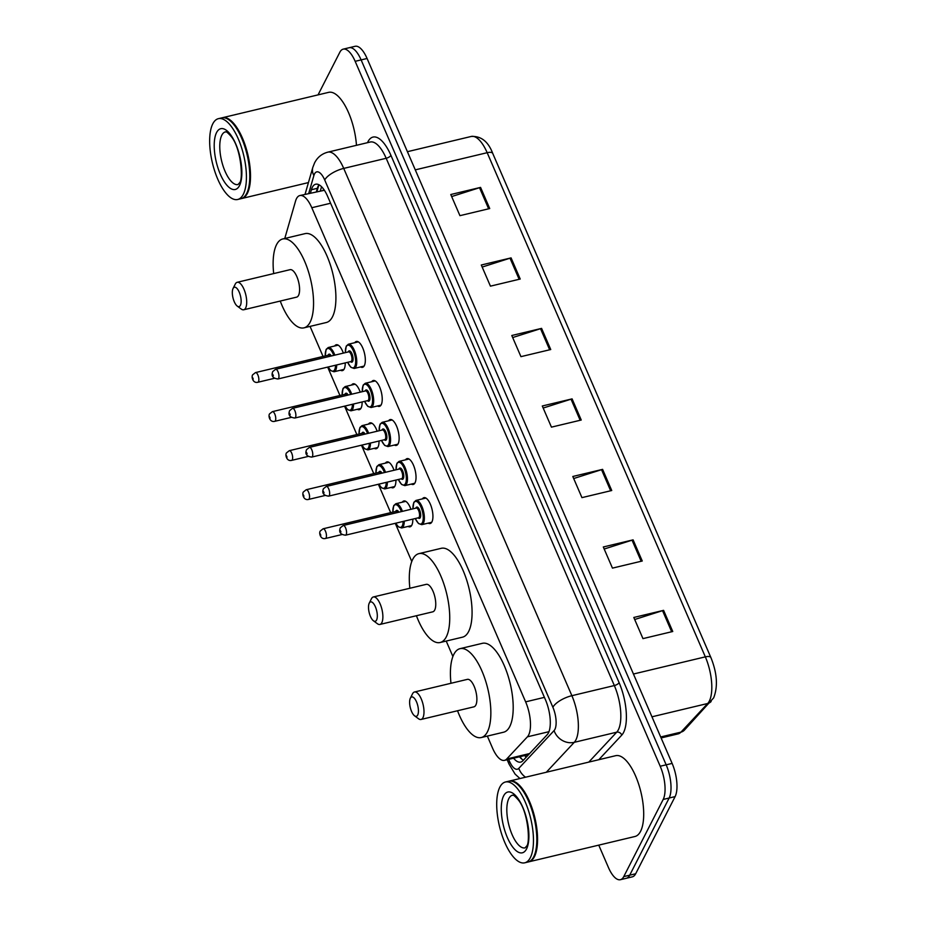 <?xml version="1.0" encoding="UTF-8"?>
<svg xmlns="http://www.w3.org/2000/svg" width="926" height="926" viewBox="0 0 926 926"><rect width="100%" height="100%" fill="white"/><g stroke="black" fill="none" stroke-linecap="round" stroke-linejoin="round"><path stroke-width="1.39" d="M412.811 519.127A13.288 5.151 76.6 0 1 411.815 525.181A13.288 5.151 76.6 0 1 410.021 526.825A13.288 5.151 76.6 0 1 408.077 526.431M395.911 480.073A13.288 5.151 76.6 0 1 394.916 486.127A13.288 5.151 76.6 0 1 393.122 487.77A13.288 5.151 76.6 0 1 391.177 487.389M379.012 441.019A13.288 5.151 76.6 0 1 378.016 447.073A13.288 5.151 76.6 0 1 376.222 448.716A13.288 5.151 76.6 0 1 374.278 448.334M362.112 401.965A13.288 5.151 76.6 0 1 361.117 408.019A13.288 5.151 76.6 0 1 359.323 409.674A13.288 5.151 76.6 0 1 357.378 409.28M345.213 362.911A13.288 5.151 76.6 0 1 344.217 368.965A13.288 5.151 76.6 0 1 342.423 370.62A13.288 5.151 76.6 0 1 340.479 370.226M354.808 342.689A13.288 5.151 76.6 0 1 356.36 341.462A13.288 5.151 76.6 0 1 363.698 350.491A13.288 5.151 76.6 0 1 364.335 365.666A13.288 5.151 76.6 0 1 362.541 367.321A13.288 5.151 76.6 0 1 360.596 366.928M371.708 381.743A13.288 5.151 76.6 0 1 373.259 380.517A13.288 5.151 76.6 0 1 380.598 389.545A13.288 5.151 76.6 0 1 381.234 404.72A13.288 5.151 76.6 0 1 379.44 406.375A13.288 5.151 76.6 0 1 377.495 405.982M422.406 498.894A13.288 5.151 76.6 0 1 423.958 497.667A13.288 5.151 76.6 0 1 431.296 506.696A13.288 5.151 76.6 0 1 431.933 521.882A13.288 5.151 76.6 0 1 430.139 523.526A13.288 5.151 76.6 0 1 428.194 523.132M405.507 459.84A13.288 5.151 76.6 0 1 407.058 458.625A13.288 5.151 76.6 0 1 414.397 467.642A13.288 5.151 76.6 0 1 415.033 482.828A13.288 5.151 76.6 0 1 413.239 484.472A13.288 5.151 76.6 0 1 411.294 484.078M388.607 420.786A13.288 5.151 76.6 0 1 390.159 419.571A13.288 5.151 76.6 0 1 397.497 428.599A13.288 5.151 76.6 0 1 398.134 443.774A13.288 5.151 76.6 0 1 396.34 445.418A13.288 5.151 76.6 0 1 394.395 445.036M487.342 736.089L492.563 748.173A24.921 9.654 -103.4 0 0 504.52 760.35A24.921 9.654 -103.4 0 0 506.672 759.031L527.403 736.83A24.921 9.654 -103.4 0 0 528.619 735.059A24.921 9.654 -103.4 0 0 525.632 701.85L311.796 207.725A24.921 9.654 -103.4 0 0 299.85 195.548A24.921 9.654 -103.4 0 0 295.556 201.046L284.768 238.48M324.447 190.27L299.85 195.548M310.048 326.392L323.058 356.452M327.665 367.101L339.958 395.506M344.565 406.155L356.857 434.56M361.464 445.209L373.757 473.614M378.364 484.263L390.656 512.657M395.263 523.317L411.781 561.48M446.216 641.07L452.895 656.511M402.289 502.193A13.288 5.151 76.6 0 1 403.84 500.978A13.288 5.151 76.6 0 1 410.947 509.323M385.39 463.139A13.288 5.151 76.6 0 1 386.941 461.924A13.288 5.151 76.6 0 1 394.048 470.269M368.49 424.096A13.288 5.151 76.6 0 1 370.041 422.869A13.288 5.151 76.6 0 1 377.148 431.215M351.591 385.042A13.288 5.151 76.6 0 1 353.142 383.815A13.288 5.151 76.6 0 1 360.249 392.161M334.691 345.988A13.288 5.151 76.6 0 1 336.242 344.761A13.288 5.151 76.6 0 1 343.349 353.107M513.56 758.197A24.921 9.654 -103.4 0 0 520.701 762.098A24.921 9.654 -103.4 0 0 522.854 760.778L547.22 734.688A24.921 9.654 -103.4 0 0 548.423 732.917A24.921 9.654 -103.4 0 0 545.437 699.72L327.642 196.416A24.921 9.654 -103.4 0 0 315.685 184.228A24.921 9.654 -103.4 0 0 311.391 189.737L310.453 193.013M318.046 94.892L339.842 52.238A24.921 9.654 76.6 0 1 343.21 49.147A24.921 9.654 76.6 0 1 355.156 61.324L660.203 766.242A24.921 9.654 76.6 0 1 663.19 799.451L623.754 876.609A24.921 9.654 76.6 0 1 620.385 879.7A24.921 9.654 76.6 0 1 608.44 867.512L598.752 845.137M343.21 49.147L355.121 46.3A24.921 9.654 76.6 0 1 367.078 58.488L672.126 763.406A24.921 9.654 76.6 0 1 675.112 796.603L635.664 873.762L629.703 875.186A24.921 9.654 76.6 0 1 626.346 878.276A24.921 9.654 76.6 0 0 629.703 875.186L669.151 798.027L629.703 875.186L623.754 876.609M672.126 763.406L666.164 764.83A24.921 9.654 76.6 0 1 669.151 798.027A24.921 9.654 76.6 0 0 666.164 764.83L361.117 59.901L666.164 764.83L660.203 766.242M349.171 47.724A24.921 9.654 76.6 0 1 361.117 59.901A24.921 9.654 76.6 0 0 349.171 47.724M316.403 191.589L317.352 188.314A24.921 9.654 76.6 0 1 318.961 184.772M523.433 760.165A24.921 9.654 76.6 0 1 519.521 756.773M451.668 196.567L479.518 187.7A6.644 2.535 -23.4 0 1 480.571 187.399L450.777 194.518L459.933 215.665L489.727 208.547L480.571 187.399M482.168 267.058L510.018 258.192A6.644 2.535 -23.4 0 1 511.083 257.891L481.288 265.01L490.433 286.157L520.227 279.039L511.083 257.891M512.68 337.55L540.518 328.684A6.644 2.535 -23.4 0 1 541.583 328.383L511.789 335.501L520.944 356.649L550.739 349.53L541.583 328.383M634.692 619.517L662.541 610.651A6.644 2.535 -23.4 0 1 663.595 610.35L633.812 617.468L642.957 638.616L672.751 631.497L663.595 610.35M604.192 549.025L632.041 540.159A6.644 2.535 -23.4 0 1 633.095 539.858L603.301 546.977L612.456 568.124L642.25 561.006L633.095 539.858M573.68 478.534L601.53 469.667A6.644 2.535 -23.4 0 1 602.595 469.366L572.8 476.485L581.945 497.632L611.739 490.514L602.595 469.366M543.18 408.042L571.029 399.175A6.644 2.535 -23.4 0 1 572.083 398.875L542.289 405.993L551.445 427.141L581.239 420.022L572.083 398.875M635.664 873.762A24.921 9.654 76.6 0 1 632.308 876.853L620.385 879.7M509.161 781.139A41.531 16.101 76.6 0 1 509.531 781.035A41.531 16.101 76.6 0 1 532.45 809.243A41.531 16.101 76.6 0 1 534.429 856.677A41.531 16.101 76.6 0 1 528.827 861.828A41.531 16.101 76.6 0 1 528.457 861.909M509.531 781.035L615.674 755.685A41.531 16.101 76.6 0 1 638.581 783.894A41.531 16.101 76.6 0 1 640.572 831.328A41.531 16.101 76.6 0 1 634.97 836.491L528.827 861.828M516.465 783.535A41.114 15.939 76.6 0 1 516.662 783.674A41.114 15.939 76.6 0 1 534.314 817.82A41.114 15.939 76.6 0 1 533.989 856.249A41.114 15.939 76.6 0 1 533.908 856.411M505.434 782.007L508.791 781.208A41.531 16.101 76.6 0 1 516.268 783.384A41.531 16.101 76.6 0 1 534.094 817.866A41.531 16.101 76.6 0 1 533.77 856.689A41.531 16.101 76.6 0 1 533.689 856.851A41.531 16.101 76.6 0 1 528.086 862.013L524.729 862.812A41.531 16.101 76.6 0 1 501.823 834.604A41.531 16.101 76.6 0 1 499.832 787.169A41.531 16.101 76.6 0 1 505.434 782.007A41.531 16.101 76.6 0 1 528.352 810.215A41.531 16.101 76.6 0 1 530.332 857.661A41.531 16.101 76.6 0 1 524.729 862.812M410.368 698.169A9.966 3.866 76.6 0 1 416.492 701.804A9.966 3.866 76.6 0 1 417.684 715.08A9.966 3.866 76.6 0 1 414.547 715.798A9.966 3.866 76.6 0 1 410.276 707.522A9.966 3.866 76.6 0 1 410.345 698.204A9.966 3.866 76.6 0 1 410.368 698.169M412.51 693.863A14.121 5.475 76.6 0 1 412.533 693.805A14.121 5.475 76.6 0 1 412.568 693.748A14.121 5.475 76.6 0 1 414.478 692A14.121 5.475 76.6 0 1 422.256 701.584A14.121 5.475 76.6 0 1 422.939 717.719A14.121 5.475 76.6 0 1 421.029 719.467A14.121 5.475 76.6 0 1 418.494 718.726L414.547 715.798M421.029 719.467L473.915 706.839A14.121 5.475 -103.4 0 0 475.825 705.091A14.121 5.475 -103.4 0 0 475.142 688.956A14.121 5.475 -103.4 0 0 467.352 679.371L414.478 692M450.974 683.284A45.687 17.71 76.6 0 1 453.856 654.335A45.687 17.71 76.6 0 1 460.025 648.663A45.687 17.71 76.6 0 1 485.224 679.696A45.687 17.71 76.6 0 1 487.412 731.876A45.687 17.71 76.6 0 1 481.242 737.547A45.687 17.71 76.6 0 1 457.537 710.751M460.025 648.663L482.365 643.327A45.687 17.71 76.6 0 1 507.575 674.36A45.687 17.71 76.6 0 1 509.763 726.54A45.687 17.71 76.6 0 1 503.594 732.211L481.242 737.547M369.243 603.139A9.966 3.866 76.6 0 1 375.377 606.773A9.966 3.866 76.6 0 1 376.569 620.061A9.966 3.866 76.6 0 1 373.433 620.779A9.966 3.866 76.6 0 1 369.15 612.491A9.966 3.866 76.6 0 1 369.231 603.185A9.966 3.866 76.6 0 1 369.243 603.139M371.395 598.833A14.121 5.475 76.6 0 1 371.419 598.786A14.121 5.475 76.6 0 1 371.442 598.728A14.121 5.475 76.6 0 1 373.352 596.969A14.121 5.475 76.6 0 1 381.142 606.565A14.121 5.475 76.6 0 1 381.813 622.689A14.121 5.475 76.6 0 1 379.915 624.448A14.121 5.475 76.6 0 1 377.368 623.707L373.433 620.779M379.915 624.448L432.801 611.82A14.121 5.475 -103.4 0 0 434.699 610.06A14.121 5.475 -103.4 0 0 434.028 593.936A14.121 5.475 -103.4 0 0 426.238 584.352L373.352 596.969M409.859 588.253A45.687 17.71 76.6 0 1 412.741 559.316A45.687 17.71 76.6 0 1 418.899 553.644A45.687 17.71 76.6 0 1 444.11 584.676A45.687 17.71 76.6 0 1 446.297 636.856A45.687 17.71 76.6 0 1 440.128 642.517A45.687 17.71 76.6 0 1 416.422 615.732M418.899 553.644L441.251 548.308A45.687 17.71 76.6 0 1 466.449 579.34A45.687 17.71 76.6 0 1 468.637 631.52A45.687 17.71 76.6 0 1 462.468 637.181L440.128 642.517M233.074 288.461A9.966 3.866 76.6 0 1 239.197 292.107A9.966 3.866 76.6 0 1 240.401 305.383A9.966 3.866 76.6 0 1 237.253 306.101A9.966 3.866 76.6 0 1 232.982 297.825A9.966 3.866 76.6 0 1 233.051 288.507A9.966 3.866 76.6 0 1 233.074 288.461M235.216 284.166A14.121 5.475 76.6 0 1 235.25 284.108A14.121 5.475 76.6 0 1 235.273 284.05A14.121 5.475 76.6 0 1 237.183 282.303A14.121 5.475 76.6 0 1 244.973 291.887A14.121 5.475 76.6 0 1 245.645 308.022A14.121 5.475 76.6 0 1 243.735 309.77A14.121 5.475 76.6 0 1 241.2 309.029L237.253 306.101M243.735 309.77L296.621 297.142A14.121 5.475 -103.4 0 0 298.531 295.394A14.121 5.475 -103.4 0 0 297.848 279.258A14.121 5.475 -103.4 0 0 290.058 269.674L237.183 282.303M273.691 273.587A45.687 17.71 76.6 0 1 276.561 244.638A45.687 17.71 76.6 0 1 282.731 238.966A45.687 17.71 76.6 0 1 307.93 269.998A45.687 17.71 76.6 0 1 310.117 322.179A45.687 17.71 76.6 0 1 303.959 327.85A45.687 17.71 76.6 0 1 280.242 301.054M282.731 238.966L305.082 233.63A45.687 17.71 76.6 0 1 330.281 264.662A45.687 17.71 76.6 0 1 332.469 316.842A45.687 17.71 76.6 0 1 326.299 322.514L303.959 327.85M222.113 117.81A41.531 16.101 76.6 0 1 222.483 117.706A41.531 16.101 76.6 0 1 245.402 145.914A41.531 16.101 76.6 0 1 247.381 193.349A41.531 16.101 76.6 0 1 241.779 198.5A41.531 16.101 76.6 0 1 241.408 198.581M222.483 117.706L328.626 92.357A41.531 16.101 76.6 0 1 356.464 145.313M229.416 120.206A41.114 15.939 76.6 0 1 229.613 120.345A41.114 15.939 76.6 0 1 247.265 154.492A41.114 15.939 76.6 0 1 246.941 192.921A41.114 15.939 76.6 0 1 246.86 193.083M218.386 118.678L221.742 117.88A41.531 16.101 76.6 0 1 229.22 120.056A41.531 16.101 76.6 0 1 247.045 154.538A41.531 16.101 76.6 0 1 246.721 193.36A41.531 16.101 76.6 0 1 246.64 193.522A41.531 16.101 76.6 0 1 241.038 198.685L237.681 199.484A41.531 16.101 76.6 0 1 214.774 171.275A41.531 16.101 76.6 0 1 212.783 123.841A41.531 16.101 76.6 0 1 218.386 118.678A41.531 16.101 76.6 0 1 241.304 146.887A41.531 16.101 76.6 0 1 243.295 194.333A41.531 16.101 76.6 0 1 237.681 199.484M548.968 731.679L527.403 736.83M323.151 188.545A24.921 18.96 16.1 0 0 323.579 190.05M524.764 755.512A24.921 22.247 43 0 0 526.107 757.306M544.419 697.359L525.632 701.85M529.603 753.556L506.672 759.031M330.594 203.245L311.796 207.725M508.663 759.366L509.416 761.103A16.61 6.436 -103.4 0 0 518.815 768.348L554.072 730.602A16.61 6.436 -103.4 0 0 554.882 729.422A16.61 6.436 -103.4 0 0 552.891 707.279L324.713 180.003A16.61 6.436 -103.4 0 0 314.504 173.938A16.61 6.436 -103.4 0 0 313.879 175.558L308.728 193.418M324.713 180.003A16.61 6.332 156.6 0 1 343.72 168.405L571.886 695.692A33.232 12.871 76.6 0 1 575.879 739.955A33.232 12.871 76.6 0 1 574.259 742.328L616.716 732.188A33.232 12.871 -103.4 0 0 618.337 729.827A33.232 12.871 -103.4 0 0 614.343 685.553L386.177 158.277A33.232 12.871 -103.4 0 0 370.238 142.025L327.781 152.165A33.232 12.871 76.6 0 1 343.72 168.405L386.177 158.277A4.155 1.586 -23.4 0 0 390.922 155.371L619.1 682.647A4.155 1.586 -23.4 0 1 614.343 685.553L571.886 695.692A16.61 6.332 156.6 0 0 552.891 707.279M327.781 152.165C321.831 153.762 317.444 157.316 314.608 162.826L312.814 167.398A16.61 12.64 16.1 0 0 313.879 175.558M619.1 682.647A37.376 14.48 76.6 0 1 623.58 732.454A37.376 14.48 76.6 0 1 621.763 735.117L598.786 759.725M367.506 142.685A37.376 14.48 76.6 0 1 390.922 155.371M663.19 799.451L675.112 796.603M355.156 61.324L367.078 58.488M554.072 730.602A16.61 14.839 43 0 0 574.259 742.328L546.317 772.249M588.774 762.11L616.716 732.188A4.155 3.704 -137 0 1 621.763 735.117M509.416 761.103A16.61 6.332 156.6 0 0 509.069 764.147L515.064 774.067L519.949 778.546M518.815 768.348A16.61 14.839 43 0 0 525.528 777.215M316.981 191.451L318.857 184.922M317.352 188.314L311.391 189.737M660.689 736.969L680.957 732.13L707.707 703.494A33.232 12.871 -103.4 0 0 709.316 701.121A33.232 12.871 -103.4 0 0 705.334 656.858A8.311 3.16 -23.4 0 1 710.902 657.576C717.152 673.121 718.067 686.548 713.668 697.857L684.383 730.163L678.087 733.89A33.232 12.871 -103.4 0 0 680.957 732.13A8.311 7.42 43 0 0 684.383 730.163M711.133 701.514A8.311 7.42 43 0 1 707.707 703.494L651.962 716.805M633.442 674.024L705.334 656.858L487.169 152.697A33.232 12.871 -103.4 0 0 471.23 136.458C481.069 135.891 488.233 141.539 492.736 153.415A8.311 3.16 156.6 0 0 487.169 152.697L415.276 169.863M571.029 399.175L580.162 420.288M601.53 469.667L610.662 490.78M632.041 540.159L641.174 561.272M662.541 610.651L671.674 631.763M540.518 328.684L549.662 349.796M510.018 258.192L519.15 279.305M479.518 187.7L488.65 208.813M508.86 798.536A27.085 10.499 76.6 0 1 512.518 795.179C513.189 796.013 511.951 792.864 517.796 799.323C528.237 810.794 530.482 843.412 526.581 846.144L525.1 847.869A27.085 10.499 76.6 0 1 510.157 829.476A27.085 10.499 76.6 0 1 508.86 798.536M503.617 795.897A31.241 12.107 76.6 0 1 522.808 807.298A31.241 12.107 76.6 0 1 526.558 848.922A31.241 12.107 76.6 0 1 507.355 837.521A31.241 12.107 76.6 0 1 503.617 795.897M221.812 135.208A27.085 10.499 76.6 0 1 225.469 131.851C226.141 132.684 224.902 129.536 230.748 135.995C241.188 147.465 243.434 180.095 239.533 182.816L238.051 184.54A27.085 10.499 76.6 0 1 223.108 166.148A27.085 10.499 76.6 0 1 221.812 135.208M216.568 132.568A31.241 12.107 76.6 0 1 235.76 143.97A31.241 12.107 76.6 0 1 239.51 185.594A31.241 12.107 76.6 0 1 220.307 174.192A31.241 12.107 76.6 0 1 216.568 132.568M425.902 498.061L415.959 500.434A12.455 4.827 76.6 0 1 422.835 508.895A12.455 4.827 76.6 0 1 423.425 523.132A12.455 4.827 76.6 0 1 421.747 524.672L418.448 523.491L415.23 518.548M415.311 518.525A11.633 4.503 -103.4 0 0 422.383 522.6A11.633 4.503 -103.4 0 0 420.983 507.112A11.633 4.503 -103.4 0 0 413.841 502.864A11.633 4.503 -103.4 0 0 412.996 508.837M415.82 508.154A5.811 2.257 76.6 0 1 415.971 507.795A5.811 2.257 76.6 0 1 419.547 509.925A5.811 2.257 76.6 0 1 420.242 517.669A5.811 2.257 76.6 0 1 418.135 517.854M345.525 535.193L418.517 517.761A4.989 1.933 -103.4 0 0 419.2 517.136A4.989 1.933 -103.4 0 0 418.957 511.453A4.989 1.933 -103.4 0 0 416.202 508.061L343.21 525.493A4.989 1.933 76.6 0 1 345.965 528.885A4.989 1.933 76.6 0 1 346.197 534.568A4.989 1.933 76.6 0 1 345.525 535.193C340.34 534.557 338.615 532.068 340.363 527.751L343.21 525.493M340.34 530.529L340.953 531.941L340.34 530.529M409.003 459.007L399.06 461.38A12.455 4.827 76.6 0 1 405.935 469.852A12.455 4.827 76.6 0 1 406.526 484.078A12.455 4.827 76.6 0 1 404.847 485.629L401.548 484.437L398.33 479.494M398.411 479.471A11.633 4.503 -103.4 0 0 405.484 483.546A11.633 4.503 -103.4 0 0 404.083 468.058A11.633 4.503 -103.4 0 0 396.941 463.81A11.633 4.503 -103.4 0 0 396.096 469.783M398.921 469.1A5.811 2.257 76.6 0 1 399.071 468.753A5.811 2.257 76.6 0 1 402.648 470.871A5.811 2.257 76.6 0 1 403.342 478.615A5.811 2.257 76.6 0 1 401.236 478.8M328.626 496.139L401.618 478.707A4.989 1.933 -103.4 0 0 402.301 478.094A4.989 1.933 -103.4 0 0 402.058 472.399A4.989 1.933 -103.4 0 0 399.303 469.007L326.311 486.439A4.989 1.933 76.6 0 1 329.066 489.831A4.989 1.933 76.6 0 1 329.297 495.514A4.989 1.933 76.6 0 1 328.626 496.139C323.44 495.503 321.716 493.026 323.463 488.696L326.311 486.439M323.44 491.475L324.054 492.887L323.44 491.475M392.103 419.964L382.16 422.337A12.455 4.827 76.6 0 1 389.036 430.798A12.455 4.827 76.6 0 1 389.626 445.024A12.455 4.827 76.6 0 1 387.948 446.575L384.649 445.394L381.431 440.44M381.512 440.417A11.633 4.503 -103.4 0 0 388.584 444.503A11.633 4.503 -103.4 0 0 387.184 429.004A11.633 4.503 -103.4 0 0 380.042 424.756A11.633 4.503 -103.4 0 0 379.197 430.729M382.021 430.046A5.811 2.257 76.6 0 1 382.172 429.699A5.811 2.257 76.6 0 1 385.748 431.817A5.811 2.257 76.6 0 1 386.443 439.561A5.811 2.257 76.6 0 1 384.336 439.746M311.726 457.085L384.718 439.653A4.989 1.933 -103.4 0 0 385.401 439.04A4.989 1.933 -103.4 0 0 385.158 433.345A4.989 1.933 -103.4 0 0 382.403 429.965L309.411 447.385A4.989 1.933 76.6 0 1 312.166 450.777A4.989 1.933 76.6 0 1 312.398 456.472A4.989 1.933 76.6 0 1 311.726 457.085C306.541 456.449 304.816 453.971 306.564 449.642L309.411 447.385M306.541 452.42L307.154 453.833L306.541 452.42M375.204 380.91L365.261 383.283A12.455 4.827 76.6 0 1 372.136 391.744A12.455 4.827 76.6 0 1 372.727 405.97A12.455 4.827 76.6 0 1 371.048 407.521L367.749 406.34L364.531 401.386M364.613 401.375A11.633 4.503 -103.4 0 0 371.685 405.449A11.633 4.503 -103.4 0 0 370.284 389.95A11.633 4.503 -103.4 0 0 363.142 385.714A11.633 4.503 -103.4 0 0 362.298 391.675M365.122 391.004A5.811 2.257 76.6 0 1 365.272 390.645A5.811 2.257 76.6 0 1 368.849 392.763A5.811 2.257 76.6 0 1 369.543 400.507A5.811 2.257 76.6 0 1 367.437 400.692M294.827 418.031L367.819 400.599A4.989 1.933 -103.4 0 0 368.502 399.986A4.989 1.933 -103.4 0 0 368.259 394.291A4.989 1.933 -103.4 0 0 365.504 390.911L292.512 408.343A4.989 1.933 76.6 0 1 295.267 411.723A4.989 1.933 76.6 0 1 295.498 417.418A4.989 1.933 76.6 0 1 294.827 418.031C289.641 417.394 287.917 414.917 289.664 410.588L292.512 408.343M289.641 413.366L290.255 414.779L289.641 413.366M358.304 341.856L348.361 344.229A12.455 4.827 76.6 0 1 355.237 352.69A12.455 4.827 76.6 0 1 355.827 366.916A12.455 4.827 76.6 0 1 354.149 368.467L350.85 367.286L347.632 362.332M347.713 362.321A11.633 4.503 -103.4 0 0 354.785 366.395A11.633 4.503 -103.4 0 0 353.385 350.896A11.633 4.503 -103.4 0 0 346.243 346.66A11.633 4.503 -103.4 0 0 345.398 352.621M348.222 351.949A5.811 2.257 76.6 0 1 348.373 351.591A5.811 2.257 76.6 0 1 351.949 353.709A5.811 2.257 76.6 0 1 352.644 361.464A5.811 2.257 76.6 0 1 350.537 361.638M277.927 378.977L350.919 361.545A4.989 1.933 -103.4 0 0 351.602 360.932A4.989 1.933 -103.4 0 0 351.359 355.237A4.989 1.933 -103.4 0 0 348.604 351.857L275.612 369.289A4.989 1.933 76.6 0 1 278.367 372.669A4.989 1.933 76.6 0 1 278.599 378.364A4.989 1.933 76.6 0 1 277.927 378.977C272.742 378.34 271.017 375.863 272.765 371.534L275.612 369.289M272.742 374.312L273.355 375.725L272.742 374.312M392.798 512.147L393.724 505.608L395.842 503.732A12.455 4.827 76.6 0 1 402.428 511.36M404.257 521.164A12.455 4.827 76.6 0 1 403.308 526.431A12.455 4.827 76.6 0 1 401.629 527.97L411.561 525.598M395.842 523.178A11.633 4.503 -103.4 0 0 402.266 525.899A11.633 4.503 -103.4 0 0 403.134 521.431M401.352 511.615A11.633 4.503 -103.4 0 0 393.724 506.163A11.633 4.503 -103.4 0 0 392.879 512.136M395.703 511.453A5.811 2.257 76.6 0 1 395.853 511.094A5.811 2.257 76.6 0 1 398.921 512.194M325.408 538.492C320.489 539.754 318.787 532.994 320.246 531.049L323.093 528.792A4.989 1.933 76.6 0 1 325.848 532.184A4.989 1.933 76.6 0 1 326.079 537.867A4.989 1.933 76.6 0 1 325.408 538.492L342.041 534.522M320.836 535.24L320.222 533.827L320.836 535.24M397.763 512.472A4.989 1.933 -103.4 0 0 396.085 511.36L323.093 528.792M375.898 473.093L376.824 466.554L378.942 464.678A12.455 4.827 76.6 0 1 385.529 472.306M387.357 482.11A12.455 4.827 76.6 0 1 386.408 487.377A12.455 4.827 76.6 0 1 384.73 488.928L394.661 486.555M378.942 484.124A11.633 4.503 -103.4 0 0 385.366 486.845A11.633 4.503 -103.4 0 0 386.235 482.377M384.452 472.561A11.633 4.503 -103.4 0 0 376.824 467.109A11.633 4.503 -103.4 0 0 375.979 473.082M378.803 472.399A5.811 2.257 76.6 0 1 378.954 472.052A5.811 2.257 76.6 0 1 382.021 473.14M308.508 499.438C303.589 500.7 301.888 493.94 303.346 491.995L306.193 489.738A4.989 1.933 76.6 0 1 308.948 493.13A4.989 1.933 76.6 0 1 309.18 498.825A4.989 1.933 76.6 0 1 308.508 499.438L325.142 495.468M303.936 496.186L303.323 494.773L303.936 496.186M380.864 473.417A4.989 1.933 -103.4 0 0 379.185 472.306L306.193 489.738M358.999 434.039L359.925 427.499L362.043 425.636A12.455 4.827 76.6 0 1 368.629 433.252M370.458 443.068A12.455 4.827 76.6 0 1 369.509 448.323A12.455 4.827 76.6 0 1 367.83 449.874L377.762 447.501M362.043 445.07A11.633 4.503 -103.4 0 0 368.467 447.802A11.633 4.503 -103.4 0 0 369.335 443.334M367.553 433.507A11.633 4.503 -103.4 0 0 359.925 428.055A11.633 4.503 -103.4 0 0 359.08 434.028M361.904 433.356A5.811 2.257 76.6 0 1 362.054 432.998A5.811 2.257 76.6 0 1 365.122 434.086M291.609 460.384C286.69 461.646 284.988 454.886 286.447 452.941L289.294 450.684A4.989 1.933 76.6 0 1 292.049 454.076A4.989 1.933 76.6 0 1 292.28 459.771A4.989 1.933 76.6 0 1 291.609 460.384L308.242 456.414M287.037 457.131L286.423 455.719L287.037 457.131M363.964 434.363A4.989 1.933 -103.4 0 0 362.286 433.264L289.294 450.684M342.099 394.997L343.025 388.457L345.143 386.582A12.455 4.827 76.6 0 1 351.73 394.198M353.558 404.014A12.455 4.827 76.6 0 1 352.609 409.269A12.455 4.827 76.6 0 1 350.931 410.82L360.862 408.447M345.143 406.016A11.633 4.503 -103.4 0 0 351.567 408.748A11.633 4.503 -103.4 0 0 352.436 404.28M350.653 394.453A11.633 4.503 -103.4 0 0 343.025 389.013A11.633 4.503 -103.4 0 0 342.18 394.974M345.004 394.302A5.811 2.257 76.6 0 1 345.155 393.944A5.811 2.257 76.6 0 1 348.222 395.032M274.709 421.33C269.79 422.603 268.089 415.832 269.547 413.887L272.394 411.642A4.989 1.933 76.6 0 1 275.149 415.022A4.989 1.933 76.6 0 1 275.381 420.717A4.989 1.933 76.6 0 1 274.709 421.33L291.343 417.36M270.137 418.077L269.524 416.665L270.137 418.077M347.065 395.309A4.989 1.933 -103.4 0 0 345.386 394.21L272.394 411.642M325.2 355.943L326.126 349.403L328.244 347.528A12.455 4.827 76.6 0 1 334.83 355.144M336.659 364.96A12.455 4.827 76.6 0 1 335.71 370.215A12.455 4.827 76.6 0 1 334.031 371.766L343.963 369.393M328.244 366.962A11.633 4.503 -103.4 0 0 334.668 369.694A11.633 4.503 -103.4 0 0 335.536 365.226M333.754 355.399A11.633 4.503 -103.4 0 0 326.126 349.959A11.633 4.503 -103.4 0 0 325.281 355.92M328.105 355.248A5.811 2.257 76.6 0 1 328.255 354.889A5.811 2.257 76.6 0 1 331.323 355.978M257.81 382.276C252.891 383.549 251.189 376.789 252.648 374.833L255.495 372.588A4.989 1.933 76.6 0 1 258.25 375.968A4.989 1.933 76.6 0 1 258.481 381.662A4.989 1.933 76.6 0 1 257.81 382.276L274.443 378.306M253.238 379.023L252.624 377.611L253.238 379.023M330.165 356.255A4.989 1.933 -103.4 0 0 328.487 355.156L255.495 372.588M519.949 756.669L521.789 759.077M321.553 186.728L320.431 190.629M528.433 754.644L504.52 760.35M507.147 759.725L509.069 764.147M312.814 167.398L305.059 194.298M492.736 153.415L710.902 657.576M471.23 136.458L407.417 151.69M678.087 733.89L661.106 737.941M410.345 698.204L412.533 693.805M369.231 603.185L371.419 598.786M233.051 288.507L235.25 284.108M241.779 198.5L308.439 182.584M412.915 508.849L413.841 502.309L415.959 500.434M421.747 524.672L431.69 522.299M396.015 469.795L396.941 463.255L399.06 461.38M404.847 485.629L414.79 483.256M379.116 430.74L380.042 424.201L382.16 422.337M387.948 446.575L397.891 444.202M362.216 391.698L363.142 385.147L365.261 383.283M371.048 407.521L380.991 405.148M345.317 352.644L346.243 346.104L348.361 344.229M354.149 368.467L364.092 366.094M395.842 503.732L405.773 501.36M395.749 523.202L398.319 526.778L401.629 527.97M378.942 464.678L388.874 462.305M378.85 484.148L381.419 487.736L384.73 488.928M362.043 425.636L371.974 423.263M361.95 445.093L364.52 448.682L367.83 449.874M345.143 386.582L355.075 384.209M345.051 406.039L347.62 409.628L350.931 410.82M328.244 347.528L338.175 345.155M328.151 366.985L330.721 370.574L334.031 371.766"/></g></svg>
